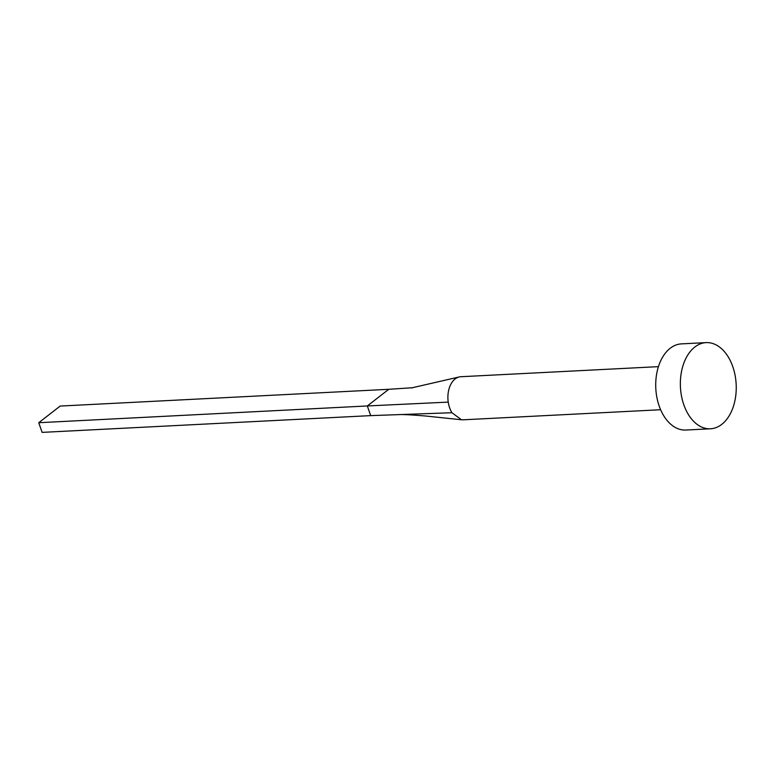 <?xml version="1.0" encoding="UTF-8"?>
<svg xmlns="http://www.w3.org/2000/svg" width="775" height="775" viewBox="0 0 775 775"><rect width="100%" height="100%" fill="white"/><g stroke="black" fill="none" stroke-linecap="round" stroke-linejoin="round"><path stroke-width="1.16" d="M660.62 409.733L462.966 419.817L461.483 419.769L451.941 412.736A21.564 13.95 -92.9 0 1 449.626 407.786A21.564 13.95 -92.9 0 1 448.241 402.109A21.564 13.95 -92.9 0 1 459.12 376.97A21.564 13.95 -92.9 0 1 460.767 376.728L658.421 366.653M710.501 428.778L685.856 430.038A43.138 27.9 -92.9 0 1 659.167 405.984A43.138 27.9 -92.9 0 1 681.458 343.877L706.102 342.618A43.138 27.9 -92.9 0 1 732.792 366.672A43.138 27.9 -92.9 0 1 710.501 428.778A43.138 27.9 -92.9 0 1 683.802 404.724A43.138 27.9 -92.9 0 1 706.102 342.618M412.639 387.723L388.759 389.302L367.321 405.955L448.241 402.109M451.941 412.726L370.692 415.623L367.321 405.955L38.75 422.714L60.179 406.061L388.759 389.302M38.75 422.714L42.121 432.382L370.692 415.623M459.12 376.97L411.351 387.965M461.483 419.769L426.492 416.097C411.428 414.799 401.925 414.325 397.982 414.654"/></g></svg>
